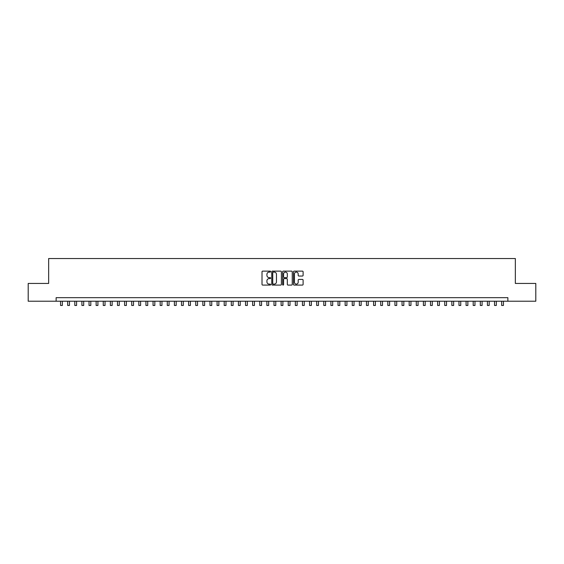 <?xml version="1.0" encoding="UTF-8"?>
<svg xmlns="http://www.w3.org/2000/svg" width="564" height="564" viewBox="0 0 564 564"><rect width="100%" height="100%" fill="white"/><g stroke="black" fill="none" stroke-linecap="round" stroke-linejoin="round"><path stroke-width="0.85" d="M270.614 271.608A0.486 0.486 0 0 0 270.128 271.122L262.711 271.122A0.698 0.698 0 0 0 262.013 271.82L262.013 284.39A0.698 0.698 0 0 0 262.711 285.088L270.128 285.088A0.486 0.486 0 0 0 270.614 284.601A0.486 0.486 0 0 0 270.128 284.108L269.169 284.108A2.235 2.235 0 0 1 266.934 281.873L266.934 280.83A2.235 2.235 0 0 1 269.169 278.595L270.128 278.595A0.486 0.486 0 0 0 270.614 278.108A0.486 0.486 0 0 0 270.128 277.615L269.169 277.615A2.235 2.235 0 0 1 266.934 275.38L266.934 274.337A2.235 2.235 0 0 1 269.169 272.102L270.128 272.102A0.486 0.486 0 0 0 270.614 271.608M302.41 276.043A0.698 0.698 0 0 0 303.108 275.345L303.108 271.82A0.698 0.698 0 0 0 302.41 271.122L294.168 271.122A0.698 0.698 0 0 0 293.47 271.82L293.47 284.39A0.698 0.698 0 0 0 294.168 285.088L302.41 285.088A0.698 0.698 0 0 0 303.108 284.39L303.108 280.132A0.698 0.698 0 0 0 302.41 279.434L298.885 279.434A0.698 0.698 0 0 0 298.187 280.132L298.187 282.24A1.868 1.868 0 0 1 296.319 284.108A1.868 1.868 0 0 1 294.45 282.24L294.45 273.97A1.868 1.868 0 0 1 296.319 272.102A1.868 1.868 0 0 1 298.187 273.97L298.187 275.345A0.698 0.698 0 0 0 298.885 276.043L302.41 276.043M56.125 301.225L28.2 301.225L28.2 283.438L48.652 283.438L48.652 258.538L515.348 258.538L515.348 283.438L535.8 283.438L535.8 301.225L507.875 301.225L507.875 297.672L56.125 297.672L56.125 301.225L507.875 301.225M281.387 271.82A0.698 0.698 0 0 0 280.689 271.122L272.447 271.122A0.698 0.698 0 0 0 271.749 271.82L271.749 284.39A0.698 0.698 0 0 0 272.447 285.088L280.689 285.088A0.698 0.698 0 0 0 281.387 284.39L281.387 271.82M283.311 271.122L291.553 271.122A0.698 0.698 0 0 1 292.251 271.82L292.251 284.39A0.698 0.698 0 0 1 291.553 285.088L288.021 285.088A0.698 0.698 0 0 1 287.323 284.39L287.323 279.293A0.698 0.698 0 0 0 286.625 278.595L284.284 278.595A0.698 0.698 0 0 0 283.586 279.293L283.586 284.601A0.486 0.486 0 0 1 283.1 285.088A0.486 0.486 0 0 1 282.613 284.601L282.613 271.82A0.698 0.698 0 0 1 283.311 271.122M273.216 272.102A0.486 0.486 0 0 0 272.729 272.588L272.729 283.621A0.486 0.486 0 0 0 273.216 284.108L274.231 284.108A2.235 2.235 0 0 0 276.466 281.873L276.466 274.337A2.235 2.235 0 0 0 274.231 272.102L273.216 272.102M287.323 274.005A1.868 1.868 0 0 0 285.454 272.137A1.868 1.868 0 0 0 283.586 274.005L283.586 276.917A0.698 0.698 0 0 0 284.284 277.615L286.625 277.615A0.698 0.698 0 0 0 287.323 276.917L287.323 274.005M60.567 301.225L60.567 305.462L62.35 305.462L62.35 301.225M67.687 301.225L67.687 305.462L69.464 305.462L69.464 301.225M74.8 301.225L74.8 305.462L76.577 305.462L76.577 301.225M81.914 301.225L81.914 305.462L83.691 305.462L83.691 301.225M89.027 301.225L89.027 305.462L90.804 305.462L90.804 301.225M96.141 301.225L96.141 305.462L97.917 305.462L97.917 301.225M103.254 301.225L103.254 305.462L105.031 305.462L105.031 301.225M110.368 301.225L110.368 305.462L112.144 305.462L112.144 301.225M117.481 301.225L117.481 305.462L119.265 305.462L119.265 301.225M124.595 301.225L124.595 305.462L126.378 305.462L126.378 301.225M131.715 301.225L131.715 305.462L133.492 305.462L133.492 301.225M138.829 301.225L138.829 305.462L140.605 305.462L140.605 301.225M145.942 301.225L145.942 305.462L147.719 305.462L147.719 301.225M153.055 301.225L153.055 305.462L154.832 305.462L154.832 301.225M160.169 301.225L160.169 305.462L161.946 305.462L161.946 301.225M167.282 301.225L167.282 305.462L169.059 305.462L169.059 301.225M174.396 301.225L174.396 305.462L176.172 305.462L176.172 301.225M181.509 301.225L181.509 305.462L183.293 305.462L183.293 301.225M188.623 301.225L188.623 305.462L190.406 305.462L190.406 301.225M195.743 301.225L195.743 305.462L197.52 305.462L197.52 301.225M202.857 301.225L202.857 305.462L204.633 305.462L204.633 301.225M209.97 301.225L209.97 305.462L211.747 305.462L211.747 301.225M217.084 301.225L217.084 305.462L218.86 305.462L218.86 301.225M224.197 301.225L224.197 305.462L225.974 305.462L225.974 301.225M231.31 301.225L231.31 305.462L233.087 305.462L233.087 301.225M238.424 301.225L238.424 305.462L240.201 305.462L240.201 301.225M245.537 301.225L245.537 305.462L247.321 305.462L247.321 301.225M252.651 301.225L252.651 305.462L254.434 305.462L254.434 301.225M259.771 301.225L259.771 305.462L261.548 305.462L261.548 301.225M266.885 301.225L266.885 305.462L268.661 305.462L268.661 301.225M273.998 301.225L273.998 305.462L275.775 305.462L275.775 301.225M281.112 301.225L281.112 305.462L282.888 305.462L282.888 301.225M288.225 301.225L288.225 305.462L290.002 305.462L290.002 301.225M295.339 301.225L295.339 305.462L297.115 305.462L297.115 301.225M302.452 301.225L302.452 305.462L304.229 305.462L304.229 301.225M309.565 301.225L309.565 305.462L311.349 305.462L311.349 301.225M316.679 301.225L316.679 305.462L318.463 305.462L318.463 301.225M323.799 301.225L323.799 305.462L325.576 305.462L325.576 301.225M330.913 301.225L330.913 305.462L332.689 305.462L332.689 301.225M338.026 301.225L338.026 305.462L339.803 305.462L339.803 301.225M345.14 301.225L345.14 305.462L346.916 305.462L346.916 301.225M352.253 301.225L352.253 305.462L354.03 305.462L354.03 301.225M359.367 301.225L359.367 305.462L361.143 305.462L361.143 301.225M366.48 301.225L366.48 305.462L368.257 305.462L368.257 301.225M373.594 301.225L373.594 305.462L375.377 305.462L375.377 301.225M380.707 301.225L380.707 305.462L382.491 305.462L382.491 301.225M387.828 301.225L387.828 305.462L389.604 305.462L389.604 301.225M394.941 301.225L394.941 305.462L396.718 305.462L396.718 301.225M402.054 301.225L402.054 305.462L403.831 305.462L403.831 301.225M409.168 301.225L409.168 305.462L410.944 305.462L410.944 301.225M416.281 301.225L416.281 305.462L418.058 305.462L418.058 301.225M423.395 301.225L423.395 305.462L425.171 305.462L425.171 301.225M430.508 301.225L430.508 305.462L432.285 305.462L432.285 301.225M437.622 301.225L437.622 305.462L439.405 305.462L439.405 301.225M444.735 301.225L444.735 305.462L446.519 305.462L446.519 301.225M451.856 301.225L451.856 305.462L453.632 305.462L453.632 301.225M458.969 301.225L458.969 305.462L460.746 305.462L460.746 301.225M466.083 301.225L466.083 305.462L467.859 305.462L467.859 301.225M473.196 301.225L473.196 305.462L474.973 305.462L474.973 301.225M480.309 301.225L480.309 305.462L482.086 305.462L482.086 301.225M487.423 301.225L487.423 305.462L489.199 305.462L489.199 301.225M494.536 301.225L494.536 305.462L496.313 305.462L496.313 301.225M501.65 301.225L501.65 305.462L503.433 305.462L503.433 301.225"/></g></svg>
